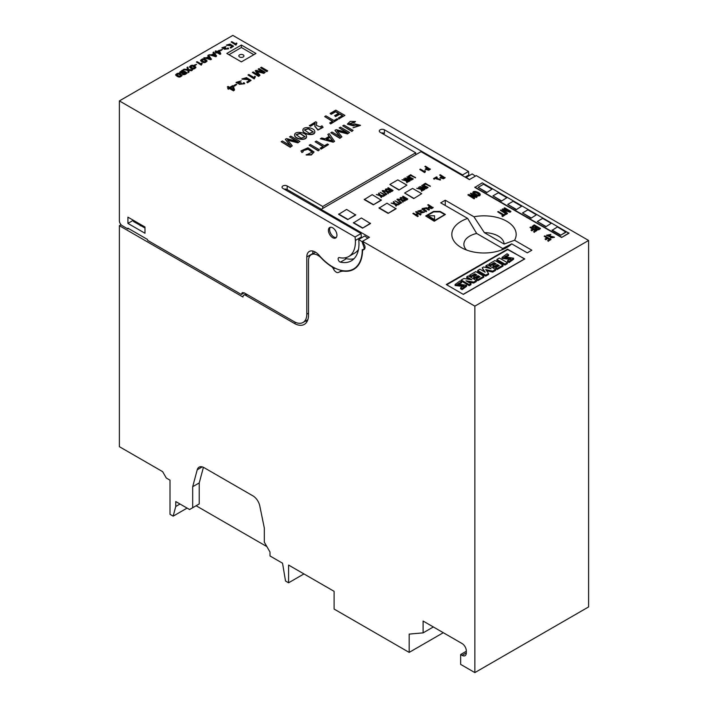 <?xml version="1.0" encoding="UTF-8"?>
<svg xmlns="http://www.w3.org/2000/svg" width="708" height="708" viewBox="0 0 708 708"><rect width="100%" height="100%" fill="white"/><g stroke="black" fill="none" stroke-linecap="round" stroke-linejoin="round"><path stroke-width="1.06" d="M421.685 193.673L412.578 188.417L404.622 193.018L413.72 198.594L421.685 193.673L413.72 198.594M404.622 193.018L413.72 198.267M346.61 209.435L355.708 215.02L347.743 219.613L338.645 214.356L346.61 209.435M355.708 214.692L347.743 219.613M347.743 219.285L338.645 214.028M485.954 265.748L491.069 268.704L483.644 266.978L482.201 267.819L485.184 272.199L479.98 269.199L477.679 270.527L485.697 275.155L488.6 273.483L485.697 269.544L492.688 271.12L495.591 269.447L487.573 264.81L485.954 265.748L485.954 266.73L488.21 268.04M495.591 269.447L495.591 270.429L492.688 272.102L486.564 270.721M482.201 267.819L484.077 271.562M477.679 270.527L477.679 271.509L485.697 276.138L488.6 274.465L488.6 273.483M485.697 275.155L485.697 276.138M492.688 271.12L492.688 272.102M336.229 237.516A6.036 3.487 60 0 1 330.866 233.79A6.036 3.487 60 0 1 330.317 227.277M521.628 206.24L513.096 201.311L507.716 204.417L516.247 209.674L521.628 206.24L516.247 209.674M507.716 204.417L516.247 209.347M386.984 203.196L396.091 208.78L388.126 213.374L379.028 208.117L386.984 203.196M396.091 208.453L388.126 213.374M388.126 213.046L379.028 207.789M508.556 254.668L507.025 253.783L502.025 257.42L510.964 258.774L507.539 260.677L507.539 261.659L509.07 262.544L513.627 259.19L513.627 258.208L504.742 256.862L508.556 254.668L508.556 255.65L505.185 257.208M502.025 257.42L502.025 258.402L510.468 259.438M507.539 260.677L509.07 261.562L509.07 262.544M509.07 261.562L513.627 258.208M466.758 276.828L471.873 279.784L463.855 278.51L461.209 280.032L469.227 284.66L470.935 283.678L465.988 280.819L473.749 282.049L476.395 280.527L468.377 275.899L466.758 276.828L466.758 277.819L469.519 279.412M476.395 280.527L476.395 281.51L473.749 283.041L468.342 282.182M461.209 280.032L461.209 281.014L469.227 285.651L470.935 284.66L470.935 283.678M469.227 284.66L469.227 285.651M473.749 282.049L473.749 283.041M557.462 226.923L565.993 232.18L560.612 235.286L552.081 230.357L557.462 226.923M565.993 231.852L560.612 235.286M560.612 234.959L552.081 230.029M492.051 189.16L483.52 184.239L478.139 187.346L486.67 192.603L492.051 189.16L486.67 192.603M478.139 187.346L486.67 192.266M289.855 192.434L290.271 191.355M312.343 205.409L313.476 204.754M180.018 504.016L175.752 506.477L175.752 501.556L189.567 509.53L192.691 507.725L192.691 486.706L197.222 469.793A10.054 5.806 60 0 1 199.063 467.174A10.054 5.806 60 0 1 204.09 467.669L252.924 495.865A10.054 5.806 60 0 1 259.783 505.91L264.323 528.062L264.323 542.178L270.005 552.028L270.005 555.975L282.536 563.205L285.519 581.02L288.59 582.79L288.59 565.064L334.096 591.33L334.096 609.057L409.171 652.404L409.171 634.111L423.101 632.864L423.101 621.049L462.067 643.537A6.036 3.487 60 0 1 466.324 650.926L466.324 652.9A6.036 3.487 60 0 1 465.076 655.661A6.036 3.487 60 0 1 462.067 655.36L460.642 654.537L460.642 664.387L474.856 672.6L474.856 306.139L362.531 241.286L364.824 245.888A4.823 2.788 60 0 1 364.018 249.526A4.823 2.788 60 0 1 363.647 249.685A4.018 2.319 -120 0 0 363.328 249.818A4.018 2.319 -120 0 0 362.505 251.517A42.223 24.382 60 0 1 353.788 269.314A42.223 24.382 60 0 1 344.407 271.226A26.143 15.089 -120 0 0 338.628 272.385A4.823 2.788 60 0 1 333.486 268.978A4.018 2.319 -120 0 0 331.335 266.42A42.223 24.382 60 0 1 321.547 258.323A26.143 15.089 -120 0 0 321.202 257.969A13.275 7.664 -120 0 0 311.246 254.694A13.275 7.664 -120 0 0 308.502 260.774L308.502 315.166A20.107 11.611 60 0 1 304.334 324.379A20.107 11.611 60 0 1 294.28 323.379L245.791 295.386A4.018 2.319 -120 0 0 243.782 295.183A4.018 2.319 -120 0 0 242.95 297.024L119.387 225.693L121.059 224.728M119.387 225.693L119.387 446.686L162.619 471.643L166.309 478.042L170.008 480.174L170.008 514.327L173.159 516.15L175.752 506.477M474.856 672.6L588.614 606.924L588.614 240.463L476.28 175.611L469.386 179.593L421.039 151.68L321.087 209.391L369.426 237.304L362.531 241.286M266.881 546.611L196.107 505.751L199.231 503.946L199.231 482.927L203.417 467.324M288.59 582.79L303.953 573.923M187.098 508.105L173.159 516.15M409.171 652.404L443.296 632.704M423.101 632.864L433.34 626.961M460.642 654.537L466.324 651.254M474.856 306.139L588.614 240.463M484.369 232.658L504.105 244.056A20.107 11.611 0 0 0 484.369 232.658L473.926 216.772L445.252 200.222L440.703 202.851L467.661 218.409L476.661 233.454A20.107 11.611 0 0 0 466.528 250.012M473.926 216.772A32.17 18.576 180 0 1 506.751 221.277A32.17 18.576 180 0 1 514.557 240.233L504.105 244.056M501.476 250.012A20.107 11.611 0 0 0 502.724 248.508L511.716 243.853L527.301 252.844L531.85 250.216L514.557 240.233M511.716 243.853A32.17 18.576 180 0 1 506.751 247.552A32.17 18.576 180 0 1 461.253 247.552A32.17 18.576 180 0 1 467.661 218.409M507.707 249.083L446.279 284.545L463.342 294.395L524.77 258.933L507.707 249.579M321.087 210.462L321.087 209.391M199.231 503.946L192.691 507.725M199.231 482.927L192.691 486.706M140.299 225.79L140.299 225.445A0.814 0.469 -120 0 0 139.724 224.445L134.033 221.162A0.814 0.469 -120 0 0 133.458 221.498L144.981 228.02M307.175 321.326A20.107 11.611 60 0 1 305.422 321.096M445.252 205.479L445.252 200.222M502.724 248.508L476.661 233.454M361.39 217.976L370.496 223.551L362.531 228.153L353.434 222.896L361.39 217.976M370.496 223.224L362.531 228.153M362.531 227.826L353.434 222.569M489.024 263.978L490.476 264.81L494.14 262.695L496.104 263.827L492.945 265.65L494.228 266.385L497.379 264.571L499.255 265.65L495.68 267.721L497.122 268.553L503.016 265.155L494.989 260.526L489.024 263.978L489.024 264.96L490.476 265.801L494.14 263.677L495.246 264.323M503.016 265.155L503.016 266.146L497.122 269.544L495.68 268.704L495.68 267.721M490.476 264.81L490.476 265.801M494.14 262.695L494.14 263.677M492.945 265.65L492.945 266.633L494.228 267.376L497.379 265.553L498.405 266.146M494.228 266.385L494.228 267.376M497.379 264.571L497.379 265.553M497.122 268.553L497.122 269.544M536.416 214.781L527.885 209.851L522.504 212.958L531.035 218.214L536.416 214.781L531.035 218.214M522.504 212.958L531.035 217.887M406.896 185.133L397.79 179.885L389.834 184.478L398.931 190.063L406.896 185.133L398.931 190.063M389.834 184.478L398.931 189.735M463.2 294.316L524.486 258.933L507.99 249.411L446.704 284.793M469.74 275.111L471.192 275.943L474.856 273.828L476.82 274.961L473.67 276.784L474.944 277.518L478.104 275.695L479.98 276.784L476.395 278.855L477.847 279.687L483.821 276.244L475.803 271.606L469.74 275.111L469.74 276.093L471.192 276.934L474.856 274.81L475.971 275.456M483.821 276.244L483.821 277.226L477.847 280.669L476.395 279.837L476.395 278.855M471.192 275.943L471.192 276.934M474.856 273.828L474.856 274.81M473.67 276.784L473.67 277.766L474.944 278.51L478.104 276.686L479.121 277.271M474.944 277.518L474.944 278.51M478.104 275.695L478.104 276.686M477.847 279.687L477.847 280.669M482.254 182.832L568.984 233.242L561.594 237.507L474.856 187.434L482.254 182.832M568.984 232.914L561.594 237.507M561.594 237.18L474.856 187.107M506.84 197.7L498.308 192.78L492.927 195.886L501.459 201.134L506.84 197.7L501.459 201.134M492.927 195.886L501.459 200.806M372.204 194.656L381.302 200.24L373.337 204.833L364.239 199.585L372.204 194.656M381.302 199.913L373.337 204.833M373.337 204.506L364.239 199.258M507.362 262.641L499.344 258.013L496.874 259.447L496.874 260.429L504.892 265.058L507.362 263.633L507.362 262.641L504.892 264.075L504.892 265.058M496.874 259.447L504.892 264.075M461.554 281.802L460.014 280.917L455.085 284.51L464.014 285.944L460.616 287.767L460.616 288.749L462.147 289.634L466.599 286.298L466.599 285.315L457.74 284.023L461.554 281.802L461.554 282.793L458.191 284.368M455.085 284.51L455.085 285.492L463.519 286.536M460.616 287.767L462.147 288.652L462.147 289.634M462.147 288.652L466.599 285.315M551.205 223.312L542.673 218.391L537.292 221.498L545.824 226.746L551.205 223.312L545.824 226.746M537.292 221.498L545.824 226.418M241.384 45.047L255.96 53.463L241.384 61.87L226.817 53.463L241.384 45.047L241.384 47.507L253.827 54.693M355.071 236.976L355.389 240.446A32.17 18.576 60 0 1 348.761 256.508A32.17 18.576 60 0 1 339.38 257.615A2.513 1.451 -120 0 0 338.654 257.703A2.513 1.451 -120 0 0 338.389 260.066A2.513 1.451 -120 0 0 340.433 262.146A37.197 21.479 -120 0 0 351.274 260.863A37.197 21.479 -120 0 0 358.717 239.446L362.107 241.747L364.257 248.313A5.027 2.903 60 0 1 363.408 249.393A5.027 2.903 60 0 1 362.248 249.623A41.825 24.152 60 0 1 353.584 268.969A41.825 24.152 60 0 1 319.211 255.384A12.063 6.965 -120 0 0 309.29 251.464A12.063 6.965 -120 0 0 306.794 256.986L306.794 314.184A18.098 10.452 60 0 1 303.042 322.467A18.098 10.452 60 0 1 293.997 321.574L244.233 292.838L242.216 292.643L241.384 294.484L147.777 240.437L147.37 239.401L127.918 228.171L127.918 228.976L122.236 225.693A4.018 2.319 60 0 1 119.387 220.763L119.387 100.908L355.071 236.976L361.045 233.534L282.908 188.417A3.018 1.743 180 0 1 282.023 187.186A3.018 1.743 180 0 1 283.881 185.576A3.018 1.743 180 0 1 287.174 185.956L322.715 206.479L415.711 152.795L380.161 132.272A3.018 1.743 180 0 1 379.276 131.033A3.018 1.743 180 0 1 381.143 129.431A3.018 1.743 180 0 1 384.426 129.803L462.563 174.92L468.537 171.469L468.855 174.938A32.17 18.576 60 0 1 468.882 175.841M119.387 100.908L232.852 35.4L468.537 171.469M384.426 129.803L384.426 133.414A3.018 1.743 0 0 0 381.408 132.989M321.299 209.267L287.174 189.567A3.018 1.743 0 0 0 284.147 189.133M415.711 152.795L415.711 154.76M322.715 206.479L322.715 208.453M127.918 217.152L144.981 227.002L144.981 233.242L127.918 223.392L127.918 217.152M328.406 230.286A6.036 3.487 -120 0 0 331.043 236.357A6.036 3.487 -120 0 0 335.689 237.976A6.036 3.487 -120 0 0 335.689 231.003A6.036 3.487 -120 0 0 329.654 227.525A6.036 3.487 -120 0 0 328.406 230.286M466.253 177.788A37.197 21.479 -120 0 0 466.209 177.381L472.183 173.938L475.404 176.115M361.045 233.534L361.363 237.003A32.17 18.576 60 0 1 361.39 237.906M358.452 249.543A32.17 18.576 60 0 1 354.735 253.057L348.761 256.508M345.097 257.827A2.513 1.451 -120 0 0 346.407 258.694A37.197 21.479 -120 0 0 354.018 258.721M358.717 239.446L364.691 235.994L367.912 238.18M313.069 251.11A12.063 6.965 -120 0 0 312.768 253.535L312.768 253.818M466.209 177.381L469.431 179.567M462.563 174.92L462.669 175.717M241.384 294.484L244.233 292.838M127.918 228.976L128.617 228.569M364.257 248.313L364.974 247.906M228.95 54.693L241.384 47.507M243.198 54.879A2.567 1.478 0 0 0 240.41 54.551A2.567 1.478 0 0 0 238.826 55.923A2.567 1.478 0 0 0 241.384 57.401A2.567 1.478 0 0 0 243.95 55.923A2.567 1.478 0 0 0 243.198 54.879M127.918 223.392L133.325 220.268M409.799 178.92L406.888 176.912L410.897 179.23L404.958 178.027L410.189 180.593L406.135 178.248L412.118 179.478L406.888 176.912M407.233 178.885L411.605 180.097L412.118 179.478M404.958 178.027L409.79 181.151L410.189 180.593M421.056 214.374L416.224 211.586L415.64 211.922L417.853 213.197L415.658 214.462L413.454 213.188L412.87 213.524L417.702 216.312L418.286 215.975L416.224 214.781L418.41 213.515L420.481 214.71L421.056 214.374L420.481 214.71M416.508 214.949L418.41 213.843L420.481 215.037M412.87 213.524L417.702 216.639L418.286 215.975M415.64 211.922L417.57 213.356M546.549 235.383L550.346 237.021L553.452 237.215M551.532 236.357L553.488 237.047L550.505 237.985L554.444 237.153L547.452 235.304L550.842 234.463L546.523 235.224L551.532 236.684M547.479 235.472L550.24 235.144L550.842 234.463M550.505 237.985L554.426 237.313M395.214 203.656L393.736 201.576L393.267 201.851L394.515 203.506L391.126 203.09L394.719 203.922L396.055 205.824L396.515 205.559L395.383 204.046L398.48 204.426L395.214 203.656M395.684 204.453L398.002 205.028L398.48 204.426M391.126 203.09L394.719 204.249L396.055 206.152L396.515 205.559M393.267 201.851L394.214 203.435M503.813 214.71L498.264 211.506L497.706 211.825L503.255 215.028L501.892 215.816L502.6 216.223L505.884 214.329L505.176 213.922L503.813 214.71M501.892 215.816L502.6 216.551L505.884 214.329M497.706 211.825L502.972 215.197M380.426 195.116L378.957 193.045L378.488 193.311L379.727 194.974L376.337 194.55L379.93 195.381L381.276 197.284L381.727 197.019L380.594 195.505L383.692 195.886L380.426 195.116M380.895 195.912L383.214 196.488L383.692 195.886M376.337 194.55L379.93 195.709L381.276 197.612L381.727 197.019M378.488 193.311L379.426 194.895M426.101 169.274L427.473 168.035L429.154 169.008L428.172 169.575C426.464 169.911 425.897 169.593 426.481 168.601L427.473 168.035M425.251 169.318L428.721 170.221L430.305 169.309L425.464 166.185L424.871 166.53L426.924 167.716L425.225 169.15L428.721 169.893L430.305 168.982M424.871 166.53L426.641 167.876M427.473 168.362L428.871 169.168M420.295 188.567L418.57 187.239L421.154 188.735L416.764 188.284L420.817 189.036L421.711 191.01L422.216 190.718L421.304 188.824L423.411 190.036L418.57 187.239M421.526 189.275L423.411 190.363L423.8 189.806M416.764 188.284L420.817 189.363L421.711 191.337L422.216 190.718M428.995 207.656L430.331 206.444L432.013 207.417L431.048 207.975C429.367 208.302 428.8 207.975 429.367 207.001L430.331 206.444M428.154 207.692L431.597 208.621L433.146 207.727L428.313 204.603L427.729 204.939L429.783 206.125L428.128 207.524L431.597 208.294L433.146 207.4M427.729 204.939L429.499 206.293M430.331 206.771L431.73 207.577M402.047 199.709L400.569 197.638L400.1 197.904L401.348 199.567L397.958 199.143L401.551 199.975L402.887 201.877L403.348 201.612L402.206 200.107L405.312 200.479L402.047 199.709M402.516 200.506L404.834 201.09L405.312 200.479M397.958 199.143L401.551 200.302L402.887 202.205L403.348 201.612M400.1 197.904L401.047 199.497M535.452 228.321C535.69 229.826 536.938 230.242 539.177 229.587L540.496 228.498L534.239 224.879L532.071 226.542L535.381 228.463M532.089 226.71L535.354 228.348M533.071 226.817L534.39 225.941L536.283 227.038M536.115 228.436L537.301 227.622L538.947 228.569M536.567 226.87L535.744 227.348C533.699 227.719 532.947 227.321 533.478 226.144L534.39 225.613L536.567 226.87M533.027 226.649L533.478 226.472M535.452 227.994C535.69 229.498 536.938 229.914 539.177 229.25L540.496 228.498M538.469 228.843C536.567 229.188 535.929 228.817 536.54 227.728L537.301 227.286L539.231 228.41L538.469 228.843M536.08 228.268L536.54 228.056M387.258 191.169L385.78 189.098L385.311 189.372L386.559 191.027L383.17 190.602L386.763 191.443L388.099 193.337L388.559 193.08L387.426 191.567L390.524 191.939L387.258 191.169M387.727 191.965L390.046 192.549L390.524 191.939M383.17 190.602L386.763 191.771L388.099 193.673L388.559 193.08M385.311 189.372L386.258 190.956M474.457 196.143L470.369 193.461L475.555 196.452L468.563 194.505L467.873 194.904L474.13 198.514L474.634 198.213L469.395 195.187L476.466 197.16L477.139 196.771L470.882 193.16L470.369 193.461M470.493 195.824L476.466 197.488L477.139 196.771M467.873 194.904L474.13 198.842L474.634 198.213M423.703 184.284L424.251 184.93L425.614 184.133L430.305 186.381L425.464 183.266L423.703 184.284L424.251 184.602L425.614 183.806L430.305 186.054M408.012 176.265L412.844 179.381L413.242 178.823L408.012 176.265L413.242 178.823M417.862 211.205L420.924 212.311L423.57 212.223M422.021 211.621L423.614 212.055L420.844 213.099L424.437 212.037L418.632 211.019L421.747 210.019L417.835 211.046L422.021 211.949M418.667 211.179L421.747 210.019M420.844 213.099L424.411 212.205M399.657 203.108L394.984 200.86L399.277 203.329L398.339 203.877L398.887 204.196L401.144 202.886L399.657 203.108M398.339 203.877L398.887 204.523L401.144 202.886M394.984 200.86L398.993 203.497M508.238 210.842L504.114 208.125L509.707 211.365L502.769 208.904L502.211 209.223L506.512 213.214L500.901 209.975L500.352 210.303L506.601 213.913L507.503 213.391L503.503 209.656L510.017 211.94L510.919 211.418L504.662 207.807L504.114 208.125M504.069 210.179L510.017 212.267L510.919 211.418M500.352 210.303L506.601 214.241L507.503 213.391M502.211 209.223L505.574 212.674M384.869 194.576L380.205 192.319L384.488 194.797L383.55 195.337L384.099 195.656L386.356 194.346L384.869 194.576M383.55 195.337L384.099 195.983L386.356 194.346M380.205 192.319L384.205 194.957M437.057 178.345L437.128 177.195L436.544 176.867L433.544 178.593L434.075 179.23L436.332 177.929M434.075 179.23L436.367 177.575L436.278 178.726L440.535 179.797L439.898 179.009L439.332 179.328L439.703 180M436.278 178.885L440.509 179.965M433.544 178.593L434.075 178.903M439.332 179.328L437.048 178.177L437.128 177.195M424.588 187.461L421.676 185.452L425.685 187.762L419.747 186.567L424.579 189.355L420.924 186.788L426.393 188.31L426.906 188.009L421.676 185.452M422.021 187.425L426.393 188.638L426.906 188.009M419.747 186.567L424.579 189.682L424.977 189.124M405.507 180.027L403.781 178.708L406.365 180.195L401.976 179.743L406.029 180.505L406.923 182.478L407.436 182.177L406.516 180.283L409.012 181.266L403.781 178.708M406.737 180.735L408.622 181.823L409.012 181.266M401.976 179.743L406.029 180.832L406.923 182.806L407.436 182.177M434.216 220.719L426.012 215.984L433.659 211.568L440.013 211.559L445.049 214.471L434.216 220.719M440.119 211.427L433.561 211.427L425.685 215.975L434.225 220.905L445.376 214.462L440.119 211.427M445.376 214.462L434.225 221.232L425.685 215.975M426.296 216.152L433.659 211.896L440.013 211.887L444.766 214.63M400.896 197.452L403.949 198.806C404.091 199.904 405.02 200.293 406.719 199.992L407.835 199.028L403.002 196.231L404.781 197.7L404.153 198.072L400.896 197.452L403.923 198.859M402.622 196.452L404.498 197.868M404.463 198.895L405.33 198.346L406.622 199.09M405.33 198.019L406.905 198.93L406.339 199.258C404.958 199.514 404.401 199.231 404.666 198.408L405.33 198.346M403.949 198.479C404.091 199.576 405.02 199.966 406.719 199.665L407.835 199.028M551.045 239.481L544.788 235.87L544.187 236.215L547.054 237.87L545.063 239.012L545.771 239.428L547.762 238.277L549.735 239.419L547.638 240.631L548.346 241.039L551.045 239.481L548.346 241.039M547.638 240.631L548.346 241.366M545.063 239.012L545.771 239.755L547.762 238.605L549.452 239.578M544.187 236.215L546.771 238.03M386.108 188.912L389.161 190.266C389.311 191.364 390.232 191.762 391.931 191.461L393.046 190.487L388.214 187.691L389.993 189.169L386.108 188.912L389.135 190.328M387.834 187.912L389.71 189.328M389.674 190.355L390.542 189.815L391.834 190.558M390.542 189.478L392.117 190.39L391.551 190.718C390.17 190.974 389.612 190.691 389.878 189.868L390.542 189.815M389.161 189.939C389.311 191.036 390.232 191.434 391.931 191.133L393.046 190.487M472.776 192.532L472.962 193.266C473.546 195.045 480.617 197.594 480.121 194.408M480.121 194.081C479.528 192.311 472.448 189.753 472.962 192.93C473.546 194.718 480.617 197.267 480.121 194.081L480.298 194.806M473.679 192.691L475.723 192.302L479.396 194.647M477.351 195.045L473.652 192.523L475.723 191.974L479.422 194.496L477.351 195.045M419.791 169.469L424.596 172.566L425.393 171.256L424.782 170.575L424.437 171.469L420.375 169.124L419.791 169.469L424.596 172.239L425.083 171.849M425.092 172.283L425.393 170.92M408.914 175.743L409.463 176.389L410.835 175.602L415.516 177.841L410.675 174.726L408.914 175.743L409.463 176.062L410.835 175.274L415.516 177.513M422.145 208.727L423.11 210.046L426.119 211.781L426.703 211.117L422.977 208.515L426.048 208.187L428.915 209.842L429.499 209.506L426.481 207.763L422.127 208.568L426.119 211.453L426.703 211.117M423.012 208.683L426.048 208.515L428.915 210.17L429.499 209.506M401.144 202.939L401.569 202.638L397.259 199.125L397.038 199.585L400.905 202.745M401.339 203.099L401.569 202.638M397.038 199.258L401.339 202.771M536.797 230.631L530.54 227.02L529.982 227.339L532.85 228.994L531 230.065L531.708 230.472L533.558 229.401L535.531 230.542L533.575 231.666L534.292 232.082L536.797 230.631L534.292 232.082M533.575 231.666L534.292 232.41M531 230.065L531.708 230.799L533.558 229.737L535.239 230.711M529.982 227.339L532.558 229.162M386.356 194.408L386.78 194.107L382.479 190.585L382.249 191.045L386.125 194.213M386.55 194.567L386.78 194.107M382.249 190.718L386.55 194.231M434.544 215.781L427.986 215.781L434.544 219.569L434.544 215.781L434.544 219.569M427.986 215.781L434.544 219.896M440.889 177.814L442.261 176.566L443.943 177.54L442.96 178.115C441.252 178.451 440.686 178.133 441.27 177.142L442.261 176.566M440.04 177.85L443.509 178.761L445.093 177.841L440.252 174.726L439.659 175.071L441.712 176.257L440.013 177.69L443.509 178.425L445.093 177.513M439.659 175.071L441.429 176.416M442.261 176.894L443.659 177.708M422.8 184.797L427.632 187.921L428.03 187.363L422.8 184.797L428.03 187.363M342.752 125.838L351.849 131.423L353.097 130.378L344 125.121L342.752 125.838L351.849 131.095L353.097 130.378M247.977 74.986L254.199 78.907L255.438 76.747L254.659 76.296L254.066 77.535L248.809 74.508L247.977 74.986L254.199 78.579L255.438 76.747M208.957 56.914L210.435 58.835L207.108 57.985L208.957 56.914L210.126 58.755M203.886 57.755L210.701 59.729L211.427 59.313L208.577 55.047L207.842 55.472L208.621 56.472L206.347 57.791L203.886 57.755L210.701 59.401L211.427 58.985M207.842 55.472L208.444 56.578M207.497 58.083L208.957 57.242M300.98 151.052L301.909 152.53L303.183 151.795L302.67 150.654L308.069 148.901L312.316 152.07L306.183 154.999L311.281 154.981L313.998 152.123M302.688 150.813L308.069 149.229L312.308 152.229M301.909 152.53L303.183 151.468M306.183 154.671L311.281 154.645L314.007 151.954L307.962 147.768L300.971 150.893L301.909 152.202M200.647 60.207L200.709 60.755C203.231 63.162 205.311 63.251 206.957 61.021M206.957 60.693C204.417 58.286 202.338 58.198 200.709 60.428C203.231 62.835 205.311 62.923 206.957 60.693L207.019 61.233M201.47 60.171L203.559 59.587L206.187 61.269M204.099 61.862L201.444 60.003L203.559 59.26L206.214 61.109L204.099 61.862M316.396 125.555L316.768 122.396L315.68 121.767L309.405 125.714L310.396 126.289L315.131 123.555M310.396 126.289L315.193 123.192L314.777 126.112L317.936 129.75L323.069 127.245L321.945 125.82L320.768 126.502L321.467 127.573M314.777 126.272L317.936 130.077L323.06 127.413M309.405 125.387L310.396 125.962M320.768 126.502L321.485 127.413L316.396 125.396L316.768 122.396M227.728 48.887L227.436 48.286L227.764 48.719L225.215 48.985L225.994 48.153L225.454 47.843L222.825 47.666L225.941 46.542L221.931 47.755L224.569 48.675L224.418 49.109L228.613 48.631L228.064 47.923L227.436 48.286M224.436 49.268L228.596 48.799M221.949 47.914L224.418 49.047M222.861 47.825L225.941 46.542M225.25 49.144L225.994 48.153M346.283 132.308L339.194 127.891L347.345 132.591L336.203 129.626L334.946 130.343L340.185 136.741L332.025 132.033L330.778 132.75L339.884 138.007L341.902 136.839L337.052 130.847L347.522 133.591L349.54 132.423L340.442 127.174L339.194 127.891M337.389 131.263L347.522 133.918L349.54 132.423M330.778 132.75L339.884 138.334L341.902 136.839M334.946 130.343L339.672 136.449M243.092 79.004L245.818 78.42L246.676 77.597L241.915 78.96L247.658 79.243L249.623 80.429L246.782 82.066L247.473 82.464L251.092 80.376L247.49 78.225L246.649 78.712L246.968 79.216L243.065 78.836L246.676 77.597M246.649 78.712L246.942 79.385M246.782 82.066L247.473 82.792L251.092 80.376M241.932 79.128L247.658 79.57L249.349 80.588M196.461 62.038L201.276 65.145L202.231 63.401L201.63 63.056L201.169 64.012L197.116 61.667L196.461 62.038L201.276 64.817L202.231 63.401M302.838 130.104L302.997 130.998C303.564 134.786 315.839 136.44 314.741 131.502M314.741 131.175C314.175 127.405 301.847 125.723 302.997 130.67C303.564 134.458 315.839 136.113 314.741 131.175L314.892 132.042M304.387 130.042L308.343 128.812L313.334 132.113M309.369 133.369L304.378 129.874L308.343 128.484L313.352 131.953L309.369 133.369M189.514 66.632L189.585 67.18C192.107 69.588 194.187 69.676 195.824 67.446M195.824 67.118C193.293 64.711 191.213 64.623 189.585 66.853C192.107 69.26 194.187 69.349 195.824 67.118L195.895 67.658M190.346 66.596L192.426 66.012L195.063 67.694M192.974 68.287L190.319 66.428L192.426 65.685L195.089 67.534L192.974 68.287M296.652 141.264L289.563 136.848L297.705 141.547L286.563 138.582L285.306 139.299L290.546 145.698L282.386 140.989L281.147 141.706L290.245 146.963L292.262 145.795L287.413 139.803L297.882 142.547L299.9 141.379L290.802 136.131L289.563 136.848M287.749 140.219L297.882 142.874L299.9 141.379M281.147 141.706L290.245 147.291L292.262 145.795M285.306 139.299L290.032 145.406M220.321 50.1L220.772 50.693L222.436 49.41L220.321 50.1L222.436 49.41M347.416 124.174L353.416 125.874L355.69 125.068L358.779 125.59M355.69 124.741L358.806 125.422L353 127.803L360.461 125.263L354.761 123.891L352.487 124.688L349.017 123.865L355.496 121.528L350.301 121.36L347.407 124.015L353.416 125.537L355.69 125.068M349.035 124.024L354.248 122.581L355.496 121.528M353 127.803L360.452 125.431M329.919 137.184L332.698 140.795L326.432 139.193L329.919 137.184L332.379 140.715M320.361 138.768L333.194 142.193L334.557 141.405L329.193 133.662L327.813 134.458L329.282 136.352L324.999 138.83L321.715 137.98L320.361 138.768L333.194 141.866L334.557 141.078M327.813 134.458L329.105 136.458M326.822 139.299L329.919 137.511M243.57 83.827L243.18 83.102L243.596 83.659L240.304 84.004L241.313 82.933L240.605 82.526L237.207 82.305L241.242 80.845L236.047 82.411L239.463 83.597L239.269 84.163L244.703 83.553L243.986 82.632L243.18 83.102M239.286 84.332L244.685 83.721M236.065 82.57L239.286 83.987M237.233 82.464L241.242 80.845M240.331 84.163L241.313 82.933M194.434 65.047L194.895 65.64L196.559 64.348L194.434 65.047L196.559 64.348M294.555 134.883L294.714 135.777C295.28 139.564 307.555 141.219 306.467 136.281M306.467 135.954C305.891 132.184 293.563 130.502 294.714 135.449C295.28 139.237 307.555 140.892 306.467 135.954L306.608 136.83M296.103 134.821L300.068 133.591L305.051 136.901M301.086 138.148L296.094 134.653L300.068 133.263L305.068 136.732L301.086 138.148M175.673 74.623L175.743 75.172C178.257 77.579 180.345 77.668 181.983 75.437M181.983 75.11C179.443 72.703 177.363 72.614 175.743 74.844C178.257 77.252 180.345 77.34 181.983 75.11L182.044 75.65M176.496 74.588L178.584 74.013L181.213 75.685M179.124 76.278L176.469 74.42L178.584 73.676L181.239 75.526L179.124 76.278M260.571 67.711L266.827 71.65L267.686 70.835L261.429 67.216L260.571 67.711L266.827 71.322L267.686 70.835M219.958 53.268L217.542 51.87L219.232 50.905L219.958 53.268M215.453 52.472L215.984 53.1L216.896 52.578L219.993 54.366L220.763 53.923L219.268 50.268L217.02 51.569L215.807 50.87L215.161 51.242L216.374 51.941L215.453 52.472L216.896 52.25L219.993 54.038L220.763 53.596M215.161 51.242L216.09 52.109M217.834 52.038L219.232 51.233L219.834 53.197M324.432 145.733L316.37 141.069L315.122 141.786L323.193 146.45L320.14 148.211L321.175 148.804L328.521 144.565L327.485 143.972L324.432 145.733M320.14 148.211L321.175 149.131L328.521 144.565M315.122 141.786L322.91 146.609M233.959 85.456L234.552 86.119L236.711 84.553L236.118 84.208L233.959 85.456L234.552 85.792L236.711 84.553M188.523 69.543L187.824 67.03L187.009 67.499L187.664 69.499L184.16 69.145L183.319 69.632L187.682 70.012L188.319 72.322L189.107 71.871L188.505 70.048L191.664 70.393L192.496 69.915L188.523 69.543M188.62 70.393L191.664 70.72L192.496 69.915M183.319 69.632L187.682 70.34L188.319 72.65L189.107 71.871M187.009 67.499L187.549 69.49M344.893 115.404L335.796 110.156L330.132 113.422L331.167 114.015L335.583 111.466L338.716 113.28L334.583 115.661L335.619 116.262L339.751 113.873L342.619 115.528L338.318 118.015L339.344 118.608L344.893 115.404L339.344 118.608M338.318 118.015L339.344 118.935M334.583 115.661L335.619 116.59L339.751 114.2L342.336 115.696M330.132 113.422L331.167 114.342L335.583 111.793L338.433 113.439M231.144 42.02L235.95 45.117L236.915 43.374L236.313 43.029L235.852 43.985L231.79 41.639L231.144 42.02L235.95 44.79L236.915 43.374M262.677 72.074L258.128 69.127L263.73 72.358L256.066 70.313L255.207 70.809L258.809 75.207L253.199 71.968L252.349 72.464L258.606 76.075L259.986 75.278L256.659 71.154L263.854 73.039L265.243 72.243L258.986 68.632L258.128 69.127M256.995 71.57L263.854 73.375L265.243 72.243M252.349 72.464L258.606 76.402L259.986 75.278M255.207 70.809L258.296 74.915M214.135 53.923L215.613 55.843L212.285 54.994L214.135 53.923L215.303 55.764M209.064 54.764L215.878 56.746L216.604 55.994L213.754 52.056L213.019 52.48L213.798 53.489L211.524 54.799L209.064 54.764L215.878 56.41L216.604 55.994M213.019 52.48L213.621 53.587M212.674 55.1L214.135 54.25M309.148 145.246L318.246 150.822L319.485 149.777L310.387 144.52L309.148 145.246L318.246 150.494L319.485 149.777M233.49 89.544L230.374 87.748L232.551 86.491L233.49 89.544M227.666 88.518L228.357 89.243L229.534 88.553L233.543 90.872L234.534 89.969L233.357 86.102L232.605 85.668L229.693 87.35L228.126 86.447L227.286 86.934L228.852 87.836L227.666 88.518L228.357 88.916L229.534 88.226L233.543 90.544L234.534 89.969M227.286 86.934L228.569 87.996M230.658 87.907L232.551 86.819L233.366 89.474M182.505 73.367C182.469 74.809 183.54 75.075 185.708 74.163L187.275 72.924L182.443 70.136L179.673 72.234L182.505 73.039L182.292 73.703M179.699 72.393L182.275 73.446M180.637 72.287L182.328 71.163L183.726 71.968M183.045 73.508L184.576 72.455L185.779 73.154M184.009 71.809L183.027 72.375L180.593 72.127L182.328 70.835L184.009 71.809M182.505 73.039C182.469 74.482 183.54 74.747 185.708 73.827L187.275 72.924M185.16 73.517L182.991 73.349L184.576 72.127L186.062 72.995L185.16 73.517M333.981 120.519L325.919 115.855L324.671 116.572L332.742 121.236L329.689 122.997L330.716 123.59L338.061 119.351L337.035 118.758L333.981 120.519M329.689 122.997L330.716 123.918L338.061 119.351M324.671 116.572L332.45 121.395M227.383 45.162L230.144 44.029L226.463 45.082L230.905 45.303L232.419 46.224L230.224 47.489L230.755 47.79L233.551 46.179L230.764 44.524L230.374 45.285L227.348 44.985L230.144 44.029M230.118 44.896L230.33 45.454M230.224 47.489L230.755 48.117L233.551 46.179M226.48 45.25L230.905 45.631L232.144 46.383M245.791 295.386L247.216 294.563M295.838 322.485L294.28 323.379M462.067 655.36L466.324 652.9M202.249 466.891L197.222 469.793M140.299 225.445L142.131 225.356M364.337 249.287L363.647 249.685M344.964 270.907L344.407 271.226M341.875 270.518L338.628 272.385M334.973 268.128L333.486 268.978M465.094 177.115L468.855 174.938M306.794 256.986L312.768 253.535M306.794 314.184L308.502 313.202M355.389 240.446L361.363 237.003M340.433 262.146L346.407 258.694M287.174 185.956L287.174 189.567M243.782 295.183L246.039 293.882M133.467 221.4L133.6 220.436M364.443 249.181L363.328 249.818M315.564 252.198L311.246 254.694M353.584 268.969L356.496 267.288M303.042 322.467L307.856 319.697M363.408 249.393L364.788 248.596"/></g></svg>
